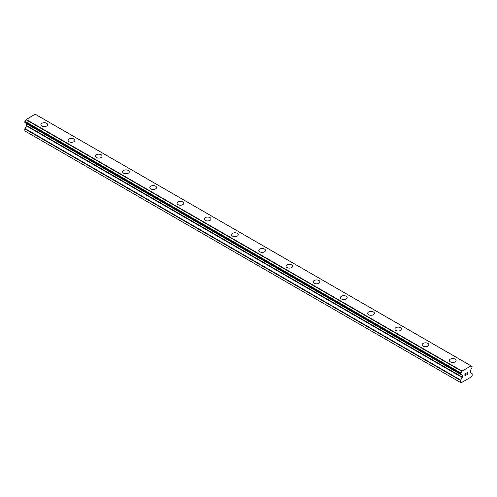<?xml version="1.0" encoding="UTF-8"?>
<svg xmlns="http://www.w3.org/2000/svg" width="497" height="497" viewBox="0 0 497 497"><rect width="100%" height="100%" fill="white"/><g stroke="black" fill="none" stroke-linecap="round" stroke-linejoin="round"><path stroke-width="0.75" d="M40.884 124.66A3.367 1.945 180 0 1 42.966 122.858A3.367 1.945 180 0 1 46.637 123.281A3.367 1.945 180 0 1 47.625 124.66A3.367 1.945 180 0 1 45.544 126.455A3.367 1.945 180 0 1 41.872 126.033A3.367 1.945 180 0 1 40.884 124.66A3.367 1.945 180 0 1 42.966 122.865A3.367 1.945 180 0 1 46.637 123.287A3.367 1.945 180 0 1 47.625 124.66M68.114 140.384A3.367 1.945 180 0 1 70.195 138.582A3.367 1.945 180 0 1 73.867 139.005A3.367 1.945 180 0 1 74.854 140.384A3.367 1.945 180 0 1 72.773 142.179A3.367 1.945 180 0 1 69.102 141.757A3.367 1.945 180 0 1 68.114 140.384A3.367 1.945 180 0 1 70.201 138.588A3.367 1.945 180 0 1 73.867 139.011A3.367 1.945 180 0 1 74.854 140.384M95.349 156.108A3.367 1.945 180 0 1 97.431 154.312A3.367 1.945 180 0 1 101.102 154.735A3.367 1.945 180 0 1 102.09 156.108M101.102 154.729A3.367 1.945 180 0 1 102.09 156.101A3.367 1.945 180 0 1 100.009 157.903A3.367 1.945 180 0 1 96.337 157.481A3.367 1.945 180 0 1 95.349 156.101A3.367 1.945 180 0 1 97.431 154.306A3.367 1.945 180 0 1 101.102 154.729M122.585 171.825A3.367 1.945 180 0 1 124.66 170.03A3.367 1.945 180 0 1 128.338 170.452A3.367 1.945 180 0 1 129.319 171.832A3.367 1.945 180 0 1 127.244 173.627A3.367 1.945 180 0 1 123.567 173.204A3.367 1.945 180 0 1 122.585 171.825A3.367 1.945 180 0 1 124.666 170.03A3.367 1.945 180 0 1 128.338 170.452A3.367 1.945 180 0 1 129.319 171.825M149.814 187.549A3.367 1.945 180 0 1 151.896 185.754A3.367 1.945 180 0 1 155.567 186.176A3.367 1.945 180 0 1 156.555 187.549A3.367 1.945 180 0 1 154.474 189.345A3.367 1.945 180 0 1 150.802 188.928A3.367 1.945 180 0 1 149.814 187.549A3.367 1.945 180 0 1 151.896 185.754A3.367 1.945 180 0 1 155.567 186.176A3.367 1.945 180 0 1 156.555 187.549M177.05 203.273A3.367 1.945 180 0 1 179.131 201.478A3.367 1.945 180 0 1 182.803 201.894A3.367 1.945 180 0 1 183.791 203.273A3.367 1.945 180 0 1 181.709 205.068A3.367 1.945 180 0 1 178.038 204.646A3.367 1.945 180 0 1 177.05 203.273A3.367 1.945 180 0 1 179.131 201.478A3.367 1.945 180 0 1 182.803 201.9A3.367 1.945 180 0 1 183.791 203.273M204.279 218.997A3.367 1.945 180 0 1 206.361 217.195A3.367 1.945 180 0 1 210.032 217.618A3.367 1.945 180 0 1 211.02 218.997A3.367 1.945 180 0 1 208.939 220.792A3.367 1.945 180 0 1 205.267 220.37A3.367 1.945 180 0 1 204.279 218.997A3.367 1.945 180 0 1 206.361 217.201A3.367 1.945 180 0 1 210.032 217.624A3.367 1.945 180 0 1 211.02 218.997M231.515 234.721A3.367 1.945 180 0 1 233.596 232.919A3.367 1.945 180 0 1 237.268 233.341A3.367 1.945 180 0 1 238.256 234.721A3.367 1.945 180 0 1 236.174 236.516A3.367 1.945 180 0 1 232.503 236.094A3.367 1.945 180 0 1 231.515 234.721A3.367 1.945 180 0 1 233.596 232.925A3.367 1.945 180 0 1 237.268 233.348A3.367 1.945 180 0 1 238.256 234.721M258.744 250.445A3.367 1.945 180 0 1 260.826 248.649A3.367 1.945 180 0 1 264.497 249.072A3.367 1.945 180 0 1 265.485 250.445M264.497 249.065A3.367 1.945 180 0 1 265.485 250.438A3.367 1.945 180 0 1 263.404 252.24A3.367 1.945 180 0 1 259.732 251.817A3.367 1.945 180 0 1 258.744 250.438A3.367 1.945 180 0 1 260.826 248.643A3.367 1.945 180 0 1 264.497 249.065M285.98 266.162A3.367 1.945 180 0 1 288.061 264.367A3.367 1.945 180 0 1 291.733 264.789A3.367 1.945 180 0 1 292.721 266.168A3.367 1.945 180 0 1 290.639 267.964A3.367 1.945 180 0 1 286.968 267.541A3.367 1.945 180 0 1 285.98 266.162A3.367 1.945 180 0 1 288.061 264.367A3.367 1.945 180 0 1 291.733 264.789A3.367 1.945 180 0 1 292.721 266.162M313.209 281.886A3.367 1.945 180 0 1 315.291 280.091A3.367 1.945 180 0 1 318.962 280.513A3.367 1.945 180 0 1 319.95 281.886A3.367 1.945 180 0 1 317.869 283.681A3.367 1.945 180 0 1 314.197 283.265A3.367 1.945 180 0 1 313.209 281.886A3.367 1.945 180 0 1 315.297 280.091A3.367 1.945 180 0 1 318.962 280.513A3.367 1.945 180 0 1 319.95 281.886M340.445 297.61A3.367 1.945 180 0 1 342.526 295.814A3.367 1.945 180 0 1 346.198 296.231A3.367 1.945 180 0 1 347.186 297.61A3.367 1.945 180 0 1 345.104 299.405A3.367 1.945 180 0 1 341.433 298.983A3.367 1.945 180 0 1 340.445 297.61A3.367 1.945 180 0 1 342.526 295.814A3.367 1.945 180 0 1 346.198 296.237A3.367 1.945 180 0 1 347.186 297.61M367.681 313.334A3.367 1.945 180 0 1 369.756 311.532A3.367 1.945 180 0 1 373.433 311.954A3.367 1.945 180 0 1 374.415 313.334A3.367 1.945 180 0 1 372.34 315.129A3.367 1.945 180 0 1 368.662 314.707A3.367 1.945 180 0 1 367.681 313.334A3.367 1.945 180 0 1 369.762 311.538A3.367 1.945 180 0 1 373.433 311.961A3.367 1.945 180 0 1 374.415 313.334M394.91 329.057A3.367 1.945 180 0 1 396.991 327.256A3.367 1.945 180 0 1 400.663 327.678A3.367 1.945 180 0 1 401.651 329.057A3.367 1.945 180 0 1 399.569 330.853A3.367 1.945 180 0 1 395.898 330.43A3.367 1.945 180 0 1 394.91 329.057A3.367 1.945 180 0 1 396.991 327.262A3.367 1.945 180 0 1 400.663 327.685A3.367 1.945 180 0 1 401.651 329.057M422.146 344.781A3.367 1.945 180 0 1 424.227 342.986A3.367 1.945 180 0 1 427.898 343.408A3.367 1.945 180 0 1 428.886 344.781M427.898 343.402A3.367 1.945 180 0 1 428.886 344.775A3.367 1.945 180 0 1 426.805 346.577A3.367 1.945 180 0 1 423.133 346.154A3.367 1.945 180 0 1 422.146 344.775A3.367 1.945 180 0 1 424.227 342.98A3.367 1.945 180 0 1 427.898 343.402M449.375 360.499A3.367 1.945 180 0 1 451.456 358.704A3.367 1.945 180 0 1 455.128 359.126A3.367 1.945 180 0 1 456.116 360.499A3.367 1.945 180 0 1 454.034 362.301A3.367 1.945 180 0 1 450.363 361.878A3.367 1.945 180 0 1 449.375 360.499A3.367 1.945 180 0 1 451.456 358.704A3.367 1.945 180 0 1 455.128 359.126A3.367 1.945 180 0 1 456.116 360.499M465.043 373.856L465.043 374.75L465.043 373.856L466.031 373.284L465.043 373.856M465.043 374.75L465.583 374.44M465.583 374.589L465.043 374.9L465.583 374.589M465.043 374.9L465.043 375.794L465.043 374.9M465.043 375.794L466.031 375.223M464.912 376.012L466.031 375.365L464.912 376.018L464.912 373.781L466.031 373.135M466.813 373.253L467.186 372.47L467.839 372.309M467.845 372.961L467.571 373.539L467.839 372.961M467.571 373.539L466.969 374.682L467.565 373.539M466.969 374.682L468.025 374.073M466.695 374.986L468.025 374.222L466.695 374.993L467.801 372.756L467.547 372.415L467.025 372.812L467.714 372.408M460.756 374.166A1.59 0.919 -60 0 1 461.384 374.173A1.59 0.919 -60 0 1 461.701 374.713L460.638 374.166L460.756 372.893A1.59 0.919 -60 0 0 461.701 371.265L471.026 365.879A1.59 0.919 -60 0 0 471.342 366.413A1.59 0.919 -60 0 0 471.97 366.419L471.97 367.693A1.59 0.919 -60 0 0 471.026 369.327L470.535 370.284A0.578 0.335 -60 0 0 470.417 370.681L470.417 372.415A0.578 0.335 -60 0 0 470.535 372.682L472.032 373.545A0.578 0.335 -60 0 1 472.15 373.806L472.15 375.831L471.641 376.714L469.342 378.043L461.086 382.808L460.576 382.51L460.576 380.491A0.578 0.335 -60 0 1 460.694 380.087L462.191 377.496L26.465 125.934L24.968 128.524A0.578 0.335 120 0 0 24.85 128.928L24.85 130.947L25.359 131.245L461.086 382.808M462.191 377.496A0.578 0.335 -60 0 0 462.309 377.093L462.309 375.359A0.578 0.335 -60 0 0 462.191 375.098L461.701 374.713M26.496 123.554A0.578 0.335 -60 0 1 26.583 123.796L26.583 125.53A0.578 0.335 -60 0 1 26.465 125.934M25.981 123.219L461.738 374.831M460.638 374.166L24.912 122.604L460.638 374.166L24.912 122.604L25.03 121.33A1.59 0.919 -60 0 0 25.974 119.702L35.15 114.192L470.876 365.755M36.356 114.857L472.082 366.419L36.287 114.844M461.85 370.967L26.124 119.404M461.781 371.085L26.055 119.522M461.701 371.265L25.974 119.702M462.191 375.098L461.788 374.862L462.191 375.098M460.576 382.51L24.85 130.947M471.97 366.419L471.026 365.879M460.756 372.893L25.03 121.33M460.644 373.023L24.918 121.461M460.638 373.042L24.912 121.473M460.576 373.241L24.85 121.678M460.576 374.036L24.85 122.467M462.309 375.359L26.583 123.796M462.309 377.093L26.583 125.53M460.694 380.087L24.968 128.524M460.576 380.491L24.85 128.928M470.976 365.811L35.25 114.242M461.756 374.85L26.03 123.287"/></g></svg>
